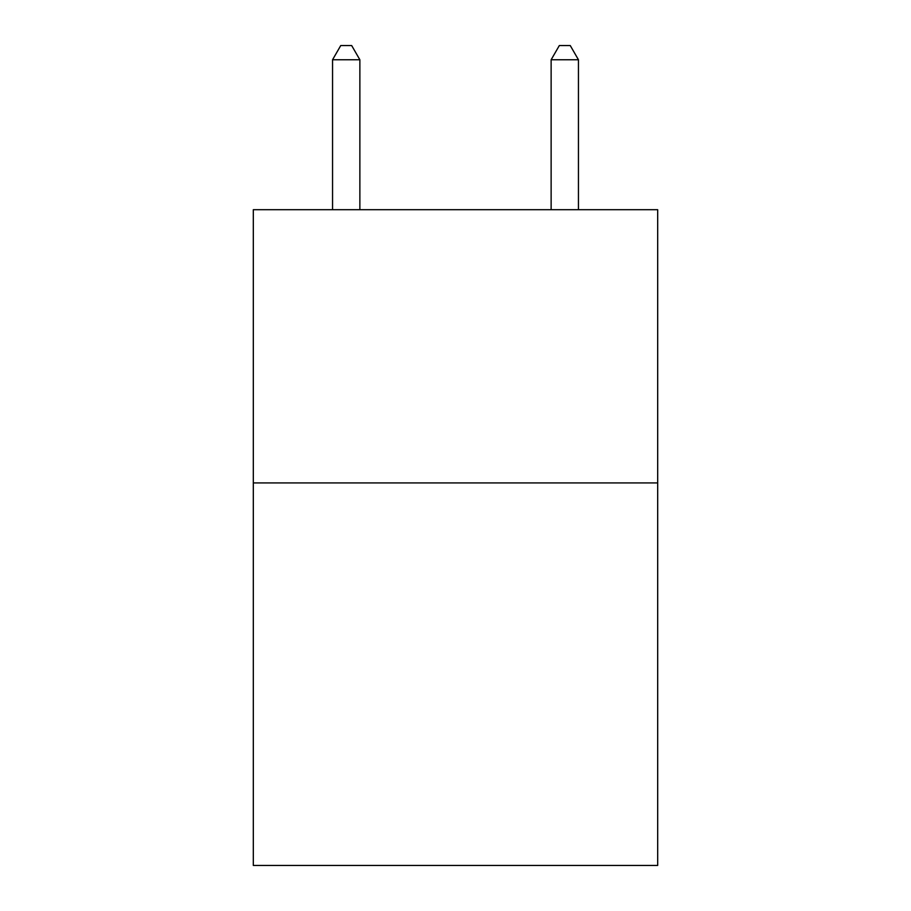 <?xml version="1.0" encoding="UTF-8"?>
<svg xmlns="http://www.w3.org/2000/svg" width="911" height="911" viewBox="0 0 911 911"><rect width="100%" height="100%" fill="white"/><g stroke="black" fill="none" stroke-linecap="round" stroke-linejoin="round"><path stroke-width="1.37" d="M657.685 482.932L657.685 865.45L253.315 865.45L253.315 209.701L657.685 209.701L657.685 482.932L253.315 482.932M359.868 209.701L359.868 59.762L332.549 59.762L332.549 209.701M332.549 59.762L340.748 45.55L351.669 45.55L359.868 59.762M578.451 209.701L578.451 59.762L551.132 59.762L551.132 209.701M551.132 59.762L559.331 45.55L570.252 45.55L578.451 59.762"/></g></svg>
